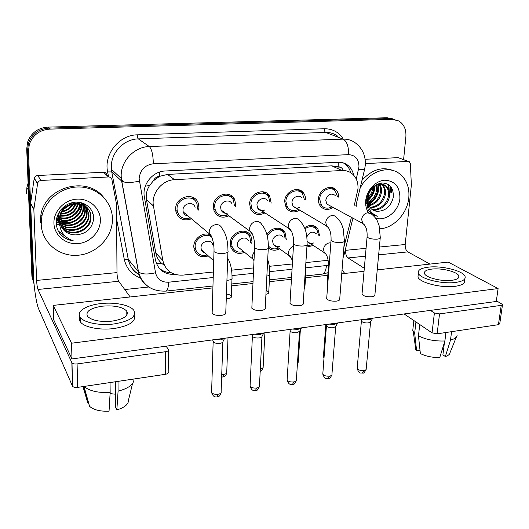 <?xml version="1.0" encoding="UTF-8"?>
<svg xmlns="http://www.w3.org/2000/svg" width="529" height="529" viewBox="0 0 529 529"><rect width="100%" height="100%" fill="white"/><g stroke="black" fill="none" stroke-linecap="round" stroke-linejoin="round"><path stroke-width="0.79" d="M266.973 234.764C270.749 227.265 281.454 225.903 284.999 232.35L286.288 239.439M279.636 248.855C275.45 250.905 271.727 250.607 268.468 247.975M244.649 252.313C238.44 254.68 233.884 253.113 230.981 247.618L230.247 243.261C230.135 231.973 246.891 226.425 250.977 236.258L251.983 241.336L251.738 243.261M208.307 255.91C201.437 258.04 196.728 255.95 194.176 249.642L193.793 246.474C193.687 238.705 202.68 231.947 209.61 234.539M282.605 230.737L281.937 229.341M304.473 227.734C309.736 224.309 314.206 224.653 317.876 228.753L319.609 235.855M313.353 245.522L306.906 247.01M267.304 194.606L266.993 193.29M299.652 210.132C294.309 213.094 289.872 212.4 286.328 208.042L284.642 201.503C284.767 191.478 298.244 185.381 303.454 192.88C304.975 194.884 305.669 197.264 305.531 200.008M264.95 212.909C259.005 215.839 254.31 214.721 250.845 209.57L249.615 203.929C249.589 193.145 264.745 187.266 269.651 196.028L271.205 203.09M228.925 215.799C222.253 218.629 217.3 217.002 214.066 210.906L213.306 206.442C213.108 194.745 230.313 189.296 234.645 199.539L235.749 204.888L235.59 206.429M191.472 218.821C183.933 221.446 178.769 219.178 175.978 212.017L175.641 209.054C175.251 196.252 194.95 191.531 198.315 203.447L198.924 207.441L198.573 210.066M299.507 190.711L299.454 189.997M333.111 207.467C328.264 210.43 324.079 210.059 320.541 206.363C318.987 204.379 318.293 201.979 318.445 199.162C318.703 189.772 330.83 183.583 336.153 190.03C337.859 191.941 338.692 194.315 338.653 197.152M248.141 234.135L247.36 232.317M279.907 228.918L279.801 228.462M194.493 199.988L194.123 199.499M227.073 194.407L226.961 194.064M231.907 197.681L231.424 195.763M265.141 193.297L265.055 192.292M354.318 205.232L357.954 188.965C358.345 183.001 356.665 178.141 352.903 174.405C349.887 171.621 346.25 170.318 341.992 170.49L174.55 179.688C161.947 180.005 150.996 193.607 153.443 205.92L162.839 260.533C165.445 270.617 172.051 275.483 182.664 275.14L213.379 272.012M153.324 180.852L159.738 176.236C156.769 176.534 154.633 178.068 153.324 180.852L149.608 185.494C146.771 189.911 145.713 194.599 146.447 199.565L155.777 252.935C156.538 256.902 158.422 260.301 161.418 263.138L164.387 265.379M343.05 169.961C342.091 167.832 340.484 166.78 338.216 166.8L331.749 165.848L167.521 174.418L160.102 176.217M343.857 247.334L351.401 217.439M305.874 262.596L328.178 260.281M231.596 270.16L253.675 267.912M269.314 266.318L292.372 263.971M390.719 192.239L390.607 186.393M388.557 184.595L388.921 190.109L388.557 184.595M33.935 282.737L28.427 151.261L27.561 150.117L28.467 143.207C31.938 133.969 38.683 128.937 48.721 128.117L389.609 118.536L394.978 119.547L389.609 118.536L48.721 128.117C38.683 128.937 31.938 133.969 28.467 143.207L27.561 150.117L32.738 278.069L27.561 150.117L26.708 148.986L27.607 142.116C31.052 132.931 37.764 127.932 47.742 127.119L387.03 117.749L392.373 118.754M34.054 284.027L31.899 276.25L26.708 148.986M209.854 235.074L209.312 235.121M353.603 175.106C352.863 171.383 351.21 168.334 348.637 165.954C345.695 163.349 342.19 162.119 338.13 162.271L165.154 170.999C152.795 171.264 142.043 184.423 144.298 196.55L155.453 260.076C158.039 269.962 164.552 274.743 175 274.419M343.453 162.958L346.065 164.83C348.327 166.906 349.881 169.538 350.74 172.719M391.321 187.319L391.354 192.523L391.321 187.319M28.427 151.261L29.34 144.311C32.831 135.014 39.622 129.955 49.713 129.122L392.214 119.336L398.793 120.943C403.991 124.262 406.351 129.545 405.875 136.78L403.601 159.579M148.933 286.983L124.758 289.542M171.098 272.7C166.278 272.587 162.191 270.947 158.826 267.786M329.765 205.642L326.902 204.082L325.752 200.187C327.577 194.322 330.737 192.721 335.221 195.386M331.941 206.832C327.861 208.975 324.383 208.519 321.513 205.464L319.648 199.076C319.88 190.777 330.599 185.329 335.293 191.048L337.462 196.543M372.753 318.193L369.685 319.609L364.302 319.337M372.482 318.564L370.67 321.698L368.396 322.902C365.797 323.133 363.661 322.723 361.981 321.678L361.38 320.508M306.853 236.853C309.531 231.814 312.732 230.823 316.461 233.884M304.922 228.859C309.617 225.711 313.618 225.976 316.917 229.659L318.491 235.154M313.684 242.937C311.085 244.087 308.989 243.644 307.402 241.601L307.157 241.184M312.255 244.801L306.985 245.714M299.864 207.203C297.08 208.704 294.759 208.347 292.901 206.112L291.962 202.554C292.041 197.185 299.288 193.958 302.019 198.031M298.468 209.431C293.972 211.567 290.282 210.833 287.392 207.223L285.885 201.417C285.997 192.563 297.92 187.187 302.502 193.839L304.334 199.334M337.833 322.928L334.54 324.389L329.058 324.112M337.575 323.245L335.829 326.38L333.349 327.729C330.665 327.967 328.522 327.544 326.915 326.466L326.4 325.315M264.672 210.026C261.683 211.269 259.342 210.628 257.649 208.102L256.949 205.007C256.955 199.228 265.102 196.127 267.661 200.888M263.773 212.136C258.754 214.238 254.833 213.147 252.009 208.862L250.905 203.837C250.885 194.308 264.288 189.137 268.6 196.907L270.008 202.343M301.563 327.835L298.032 329.355L292.451 329.071M301.338 328.106L299.659 331.233L296.954 332.734C294.177 332.986 292.028 332.549 290.5 331.438L290.071 330.314M231.385 196.55L231.213 195.618M228.045 212.942C224.865 213.828 222.55 212.856 221.096 210.033L220.653 207.547C220.56 201.278 229.817 198.408 232.052 203.969M227.761 214.946C222.114 216.963 217.974 215.429 215.323 210.337L214.642 206.35C214.47 196.014 229.692 191.22 233.487 200.299L234.4 205.602M263.878 332.939L260.096 334.513L254.409 334.222M263.7 333.144L262.086 336.265C261.941 337.092 260.956 337.647 259.131 337.938C256.4 338.196 254.284 337.786 252.783 336.709L252.326 335.518M188.119 216.017C185.613 215.687 183.973 214.318 183.199 211.898L182.988 210.185C182.796 203.328 193.396 200.861 195.095 207.315M190.334 217.869C183.953 219.714 179.622 217.631 177.334 211.626L177.023 208.955C176.679 197.641 194.117 193.495 197.046 204.062L197.41 209.14M224.693 338.249L220.633 339.876L214.834 339.585M224.58 338.368L223.033 341.483C222.894 342.402 221.816 343.03 219.799 343.354C217.128 343.619 215.058 343.242 213.584 342.217L213.061 340.941M279.524 246.269C276.799 247.169 274.71 246.494 273.268 244.233L272.64 241.323C272.68 235.709 280.707 232.601 283.094 237.243M267.416 236.622C270.048 229.09 280.601 226.961 283.961 233.19L285.171 238.672M278.538 248.061C274.406 249.681 271.013 248.947 268.362 245.866M241.548 249.814L237.898 246.871L237.481 244.458C237.428 238.427 246.421 235.491 248.544 240.814M243.565 251.44C238.348 253.074 234.565 251.606 232.205 247.03L231.543 243.142C231.444 233.177 246.256 228.29 249.847 237.005L250.634 242.414M205.252 253.133C203.242 252.677 201.906 251.467 201.258 249.503L201.027 247.711C200.888 241.184 211.018 238.539 212.718 244.616M207.249 254.952C201.483 256.38 197.555 254.462 195.479 249.199L195.128 246.355C194.95 238.03 206.184 232.072 211.898 237.389M365.36 163.613L408.064 161.391L398.132 157.635L408.441 161.405M365.116 159.275L398.132 157.635M342.051 269.909L344.723 273.433M502.484 304.823L499.753 323.748L498.437 324.68L501.221 305.372L502.537 304.486L496.374 300.756M437.139 333.819L432.048 332.847L434.395 312.956L439.526 313.889L437.139 333.819L498.437 324.68M404.11 313.948L432.048 332.847M439.526 313.889L501.221 305.372M429.978 264.09L407.866 251.877C405.928 250.448 405.035 247.995 405.194 244.517L411.37 184.892L410.345 163.719L409.34 161.748L408.064 161.391M434.395 312.956L430.375 310.391M364.302 268.296L348.075 257.954C346.297 256.453 345.463 253.913 345.569 250.329L345.761 247.916M41.13 180.449C39.325 180.647 38.161 181.579 37.638 183.252L33.849 209.411L30.537 203.857L34.213 178.253C34.722 176.62 35.86 175.707 37.625 175.516L41.13 180.449L108.452 176.951L103.558 172.242C105.364 172.289 106.494 173.162 106.951 174.861L109.166 176.984M37.625 175.516L103.558 172.242M30.537 203.857L33.334 273.447C33.843 287.141 36.349 303.838 38.762 309.161L72.473 386.084L71.858 362.676L38.002 289.462C37.301 287.578 36.838 284.569 36.62 280.43L33.849 209.411M168.46 350.469L168.182 371.98C168.619 373.077 167.693 373.851 165.418 374.307L165.683 351.699C167.984 351.269 168.91 350.535 168.473 349.484L166.066 346.184M71.858 362.676L71.99 362.887C72.936 363.833 74.635 364.177 77.089 363.932L77.651 387.387L165.418 374.307M77.651 387.387C75.217 387.651 73.538 387.294 72.599 386.302L72.473 386.084M77.089 363.932L165.683 351.699M130.167 296.961L118.714 281.256C117.696 279.477 117.121 276.594 116.995 272.594L116.479 204.049L111.91 179.615C111.44 177.876 110.29 176.99 108.452 176.951M359.998 188.555C367.781 171.826 388.193 164.519 399.706 173.876C406.596 179.51 409.631 187.458 408.805 197.74C407.449 213.399 393.794 228.098 379.848 228.806M361.955 180.402C371.887 169.425 382.493 166.218 393.768 170.781M388.941 188.397L388.848 189.911M371.484 209.001C378.923 210.992 387.4 203.863 388.451 195.849C388.974 191.604 387.916 188.245 385.271 185.785C383.089 183.94 380.391 183.411 377.19 184.198M366.881 206.046L367.82 207.031M371.907 209.352C379.419 211.818 388.405 204.597 389.47 196.319C389.999 192.067 388.941 188.708 386.296 186.234C380.53 180.739 368.819 187.425 368.012 197.846L367.88 198.917C367.602 202.984 368.7 206.25 371.173 208.724C372.991 210.416 375.167 211.276 377.706 211.302C385.806 210.859 390.991 206.25 393.239 197.482C393.807 188.093 389.966 183.246 381.726 182.935C373.395 184.687 368.336 190.407 366.551 200.088L368.072 209.53L370.591 212.949L377.329 216.275C370.307 213.266 367.126 207.5 367.8 198.983L368.012 197.846M369.963 207.328C377.713 206.528 382.527 202.085 384.411 193.984C384.914 189.997 383.968 186.77 381.574 184.297M370.32 207.791C378.367 207.315 383.399 202.865 385.416 194.447C385.932 190.222 384.874 186.882 382.236 184.436L382.15 184.363M368.753 205.133C375.121 203.268 379.015 198.944 380.444 192.153C380.834 189.303 380.391 186.737 379.114 184.442M369.024 205.741C375.762 204.108 379.895 199.731 381.429 192.602C381.852 189.481 381.297 186.724 379.756 184.337M366.465 202.812L367.318 202.481M367.959 202.19C372.687 199.638 375.544 195.69 376.536 190.347L376.298 185.388M366.504 203.559L367.523 203.242M368.105 203.024C373.269 200.603 376.403 196.53 377.501 190.79L377.045 185.051M368.039 197.595C370.65 194.95 372.204 191.934 372.687 188.569L372.76 187.907M367.867 199.043C371.113 196.299 373.038 192.953 373.639 189.012L373.772 187.008M367.02 197.35L367.761 203.949M381.144 183.913L380.106 183.186M381.7 184.013L380.206 183.166M379.379 183.834L379.068 183.464M368.356 212.473C366.247 209.167 365.36 205.285 365.704 200.835C366.524 190.44 375.557 180.687 384.768 180.21C394.971 180.858 400.01 186.916 399.898 198.375C398.985 210.998 385.714 221.803 375.55 218.067M373.269 210.225L377.706 211.302M356.315 206.264L356.248 204.194M367.82 200.061C371.927 196.14 374.175 191.591 374.558 186.413M366.696 205.12L367.853 204.558M368.429 204.234C375.636 199.334 378.916 192.801 378.275 184.634M373.381 214.986L377.329 216.275M367.827 200.689C372.383 196.563 374.79 191.696 375.061 186.082M367.166 205.358L367.933 204.994M368.568 204.657C376.112 199.704 379.491 192.992 378.711 184.522M41.196 224.177L41.857 216.315C45.183 199.486 62.415 186.294 79.879 186.975C97.369 187.497 111.586 201.278 112.393 217.512L112.446 219.052C112.703 236.959 96.933 253.675 78.166 255.236C59.42 257.068 41.778 242.778 41.196 224.177M40.257 222.577L40.905 214.767C45.375 186.757 86.73 175.674 103.307 196.973M26.47 193.535L26.893 187.623L28.103 183.186M58.111 214.093L57.84 217.75L59.546 224.071L56.676 218.358M61.371 226.776C69.947 237.944 90.677 230.644 90.426 217.161L90.433 216.738C91.391 199.122 61.066 198.745 59.552 217.796L59.592 221.512M59.374 211.792L58.243 218.358L59.539 223.82M61.543 227.1C69.967 238.665 91.16 231.431 90.902 217.756L90.909 217.333C91.874 199.678 61.49 199.314 59.969 218.404L59.87 220.778C60.98 229.54 66.092 234.248 75.204 234.909C85.963 234.287 92.112 228.925 93.646 218.801C94.175 209.186 85.162 201.251 75.025 202.204C64.862 203.037 56.213 212.38 56.246 222.292C56.259 226.28 57.363 229.91 59.559 233.19C62.997 237.561 67.573 240.106 73.273 240.814C63.797 237.415 59.261 230.763 59.658 220.864L59.883 219.535M60.782 225.42C69.835 235.041 88.773 227.516 88.528 214.8L86.604 207.414M56.815 217.736L59.552 224.17M60.914 225.764C69.868 235.769 89.249 228.29 88.998 215.389L86.875 207.672M60.332 224.012C69.729 232.125 86.888 224.441 86.67 212.479L85.447 206.455M56.491 219.337L59.526 223.555M60.432 224.369C69.755 232.859 87.358 225.209 87.133 213.055L85.751 206.687M60.028 222.524C69.649 229.183 85.024 221.406 84.845 210.205L84.177 205.622M56.464 219.489L59.532 222.511M60.088 222.907C69.663 229.923 85.486 222.167 85.295 210.773L84.508 205.821M59.876 220.97C69.649 226.214 83.146 218.398 83.053 207.976L82.782 204.908M59.896 221.367C69.636 226.961 83.615 219.145 83.496 208.525L83.146 205.073M59.896 219.323C69.663 223.172 81.287 215.422 81.287 205.781L81.248 204.326M59.876 219.747C69.669 223.939 81.744 216.156 81.724 206.323L81.645 204.458M60.088 217.564C69.464 220.011 79.277 212.711 79.548 203.89M79.562 203.42L79.535 202.349M60.015 218.021C69.603 220.844 79.925 213.24 79.991 204.161L79.991 203.982M60.518 215.667C69.557 215.852 75.257 211.845 77.631 203.645M77.723 203.123L77.829 202.171M60.385 216.163C69.934 216.553 75.852 212.4 78.14 203.685M78.206 203.176L78.279 202.204M61.298 213.557C68.122 213.008 72.817 209.709 75.389 203.665M61.06 214.113C68.466 213.729 73.438 210.231 75.991 203.625M62.713 211.025C66.932 210.033 70.205 207.738 72.526 204.141M62.263 211.726C67.196 210.8 70.886 208.208 73.333 203.949M61.027 209.544L63.487 208.889M65.166 208.175L68.975 205.497M70.205 204.168L71.104 202.944M86.406 207.097L82.134 202.938M86.663 207.361L80.891 202.607M85.281 206.118L84.739 205.133M84.547 204.822L83.913 203.936M85.572 206.35L85.01 205.384M84.805 205.08L83.41 203.381M84.051 205.252L83.615 204.194M83.45 203.857L83.139 203.281M84.369 205.457L83.906 204.419M82.696 204.505L82.372 203.367M83.046 204.683L82.689 203.566M100.384 219.919C100.616 231.669 90.208 242.679 77.908 243.624C65.609 244.742 54.236 235.312 53.932 223.258C53.442 211.223 64.346 199.797 76.903 199.135C89.461 198.302 100.331 208.155 100.384 219.919M62.105 228.059C65.298 232.436 69.663 234.717 75.204 234.909M70.754 203.453L71.19 202.918M72.652 205.093L73.518 203.916M73.981 203.189L74.523 202.257M78.325 210.337L81.082 204.273M81.175 203.877L81.373 202.832M56.246 221.968L58.898 222.907M59.149 222.974L59.519 223.066M60.147 223.212L60.762 223.331M61.787 223.489L69.312 223.099M82.16 214.073L84.971 206.118M84.997 205.893L85.037 205.417M85.037 205.331L85.076 204.32M92.41 213.233L92.363 211.831M58.289 231.028L65.57 236.529M59.288 232.78C62.858 237.356 67.52 240.034 73.273 240.814M64.743 208.578L69.504 205.239M70.707 203.982L71.68 202.786M75.495 214.053C78.457 211.342 80.408 208.109 81.334 204.353M56.339 220.507L57.311 220.818M57.317 220.818L57.707 220.93M58.018 221.01L59.605 221.347M61.225 221.558C65.12 221.863 68.763 221.215 72.156 219.608M56.246 222.173L59.202 223.225M60.2 223.469L61.41 223.694M62.64 223.853C66.297 224.17 69.762 223.628 73.042 222.233M56.292 223.78L59.651 225.242M61.007 225.638L62.878 226.028M64.082 226.187L74.06 224.825M92.648 213.524L92.621 212.46M58.382 231.213L66.132 237.005M226.26 298.865L227.252 298.786C230.479 298.296 231.841 297.397 231.345 296.081C230.657 295.096 229.017 294.428 226.425 294.078M265.935 294.269C268.256 293.76 269.201 292.987 268.778 291.942L266.133 290.348M304.109 289.436L304.849 287.948L304.254 287.287M212.182 311.898L212.142 313.234C213.776 314.986 216.883 315.694 221.459 315.37C224.931 314.808 226.372 313.79 225.784 312.308M251.89 306.985L251.837 308.202C253.477 310.001 256.631 310.741 261.28 310.437C264.434 309.941 265.756 309.009 265.254 307.653M290.051 302.271L289.985 303.368C291.638 305.207 294.825 305.98 299.559 305.696C302.423 305.253 303.639 304.413 303.21 303.17M326.75 297.748L326.677 298.726C328.337 300.598 331.571 301.404 336.371 301.14C338.977 300.743 340.101 299.983 339.737 298.852M362.081 293.397L362.001 294.269C363.668 296.161 366.934 296.994 371.801 296.756C374.182 296.399 375.213 295.711 374.909 294.679M329.058 267.026L328.463 266.398L327.16 283.894L327.742 284.562M212.903 287.888L53.204 305.398L71.554 343.209L498.106 288.563L448.222 262.086L377.237 269.869M364.038 271.317L341.741 273.764M327.801 275.292L305.524 277.732M291.446 279.279L269.307 281.706M252.961 283.498L231.728 285.825M53.204 305.398L53.68 319.781L71.964 358.933L496.275 301.47L498.106 288.563M71.554 343.209L71.964 358.933M451.799 280.324C457.003 279.596 459.357 278.161 458.848 276.026C457.836 271.833 441.702 267.793 431.75 269.102C426.367 269.797 423.954 271.265 424.503 273.5C425.461 277.566 441.735 281.726 451.799 280.324M444.439 342.408L442.905 354.833L445.345 356.546L450.51 340.094L451.568 331.67M418.227 274.597L417.97 276.978C419.252 282.552 441.384 288.285 455.079 286.328C462.108 285.316 465.289 283.352 464.614 280.43M428.292 267.171C420.932 268.104 417.626 270.107 418.386 273.169C419.682 278.677 441.854 284.357 455.562 282.433C462.604 281.435 465.784 279.491 465.103 276.607C463.715 270.868 441.794 265.413 428.292 267.171M413.063 327.709L412.765 330.387L414.676 333.224L416.621 350.826L420.019 350.291M415.933 321.943L414.676 333.224M418.459 335.869C426.136 339.678 434.944 341.37 444.889 340.96L439.778 357.452C432.543 357.677 426.076 356.381 420.376 353.57L418.459 335.869L419.735 324.522M445.934 332.503L444.889 340.96M416.072 345.92L415.298 348.294L416.621 350.826M443.123 346.674L443.93 346.548M450.51 340.094C454.702 338.963 456.924 337.271 457.162 335.029M445.345 356.546C448.308 355.607 449.888 354.271 450.093 352.539L456.388 336.947M111.996 321.143C123.971 319.146 128.904 315.806 126.795 311.131C122.536 306.899 114.456 305.24 102.566 306.152C90.38 308.03 85.354 311.422 87.483 316.335C91.848 320.521 100.014 322.121 111.996 321.143M115.448 381.753L115.666 407.608L116.849 409.909L118.079 391.176L118.007 381.369M115.553 394.217L110.085 393.616M79.932 316.831C79.033 318.584 79.211 320.31 80.474 321.996C84.131 327.253 99.829 330.413 113.821 328.555C129.433 325.93 136.218 321.526 134.181 315.344M100.953 303.586C86.141 305.081 75.647 311.76 80.375 317.479C84.038 322.683 99.763 325.811 113.781 323.986C130.022 321.235 136.707 316.706 133.844 310.397C130.279 305.048 114.892 301.933 100.953 303.586M83.985 386.441L84.005 386.461C89.507 391.057 98.222 393.04 110.158 392.392L109.047 411.178C100.166 411.536 93.673 409.922 89.566 406.332L84.005 386.461M110.052 382.56L110.158 392.392M82.941 386.593L87.629 402.384L88.422 402.258M89.566 406.332L83.509 386.514M118.079 391.176C128.679 388.352 133.989 384.292 134.016 378.989M116.849 409.909C124.831 407.482 128.726 404.13 128.547 399.845L132.561 383.518M145.283 186.175L149.608 185.494M338.216 166.8L338.296 162.264M123.898 182.049L121.425 179.767M156.518 263.779L161.418 263.138M159.738 176.236L159.652 172.024M331.749 165.848L341.992 170.49M155.777 252.935L162.839 260.533M146.46 199.645L153.456 206.006M167.521 174.418L174.55 179.688M332.867 188.377L332.979 187.894M47.742 127.119L49.713 129.122M387.03 117.749L392.214 119.336M157.549 254.846L156.26 254.958M356.262 179.047L358.966 166.966C358.94 159.229 355.468 155.123 348.545 154.647L153.331 163.765C144.754 165.041 140.02 170.034 139.134 178.736L155.526 272.766C157.239 279.299 161.59 282.44 168.579 282.202L213.213 277.533M150.243 287.802C143.862 284.377 139.914 279.034 138.406 271.78L121.63 181.05L121.174 176.177C120.731 161.067 134.373 146.758 149.323 146.546L343.123 139.12C347.811 138.988 351.964 140.304 355.574 143.061C362.431 148.391 365.678 155.599 365.314 164.684M108.445 176.289L107.612 171.918C103.664 154.223 119.23 134.869 137.395 134.835L324.416 128.759C324.376 130.683 324.793 131.906 325.672 132.435L343.123 139.12C346.951 141.402 348.756 146.579 348.545 154.647M153.331 163.765C153.126 154.871 151.79 149.132 149.323 146.546L138.314 138.889C123.912 139.041 110.845 152.722 111.321 167.25L111.778 171.932L121.743 181.143C124.93 182.895 130.802 182.915 139.345 181.189M324.416 128.759C332.172 128.719 338.282 131.86 342.752 138.175M337.793 136.277C334.262 133.606 330.222 132.323 325.672 132.435L138.314 138.889C137.758 138.294 137.447 136.945 137.395 134.835M140.893 278.135C131.919 274.888 126.365 268.56 124.236 259.157L116.592 219.046M33.591 279.914L32.738 278.069M107.612 171.918L111.751 171.912L111.427 169.379L121.273 178.399L138.519 271.906L128.276 259.362C129.711 266.193 133.401 271.298 139.345 274.67M139.339 274.67C133.784 271.899 130.088 266.788 128.249 259.336L111.751 171.912L128.276 259.362L124.236 259.157M232.039 275.569L253.424 273.334M269.744 271.628L292.048 269.294M306.073 267.826L328.535 265.274M168.579 282.202C168.434 287.419 167.607 290.388 166.099 291.095C157.893 291.426 151.426 289.495 146.705 285.296C142.612 281.752 139.881 277.289 138.519 271.906C141.712 274.353 147.386 274.637 155.526 272.766M212.956 286.004L165.656 291.142M326.433 265.697C325.957 270.557 324.568 273.361 322.273 274.121L321.619 274.187M343.288 254.495L344.485 253.239L352.876 218.246M358.609 169.194C363.059 169.802 365.089 169.736 364.693 168.989L365.248 165.524M334.136 189.018L334.255 188.503M338.778 169.035L339.168 167.376M111.48 169.954L112.022 169.928M370.571 321.949L366.22 368.68C366.418 369.573 365.684 370.188 364.005 370.505C360.586 370.75 358.312 370.055 357.168 368.415L357.234 367.662M362.339 373.104L364.005 370.505M364.726 225.043L362.815 223.661L361.651 219.489C362.266 215.812 364.236 213.564 367.556 212.744L371.768 214.232C378.09 219.998 377.23 221.241 379.088 225.559L380.278 237.435C380.609 238.295 379.564 238.863 377.137 239.134L376.774 239.168C371.913 239.24 368.687 238.513 367.08 236.985L367.146 236.258M326.162 254.37L324.323 252.763L323.503 249.351C324.052 245.866 325.937 243.71 329.17 242.884L330.863 242.897M307.402 241.601L324.376 252.73C327.127 254.522 328.489 259.078 328.463 266.398L328.522 265.604M324.079 357.022L323.49 355.514M335.703 326.691L331.947 374.102C332.186 375.087 331.392 375.755 329.554 376.119C326.181 376.384 323.927 375.702 322.789 374.089L322.855 373.243M328 378.738L329.554 376.119M328.767 227.973L326.677 226.247L325.732 222.431C326.314 218.682 328.324 216.387 331.769 215.554C333.746 215.316 335.32 215.951 336.497 217.459C341.714 222.583 341.45 224.137 343.136 228.455L344.399 240.616C344.789 241.561 343.652 242.189 340.993 242.5L340.61 242.527C335.829 242.626 332.642 241.918 331.048 240.404L331.108 239.591M299.52 331.604L296.392 379.723C296.676 380.794 295.817 381.535 293.8 381.938C290.487 382.222 288.259 381.568 287.121 379.987L287.174 379.035M292.385 384.583L293.8 381.938M291.36 230.994L289.099 228.806L288.398 225.48C288.946 221.664 291.003 219.323 294.574 218.464C296.888 218.219 298.66 219.032 299.877 220.924C306.284 227.563 307.032 235.088 307.104 243.915C307.561 244.96 306.331 245.648 303.401 245.998L303.005 246.031C298.31 246.144 295.169 245.456 293.582 243.975L293.635 243.062M261.934 336.702L259.481 385.542C259.825 386.719 258.893 387.532 256.677 387.988C253.417 388.286 251.215 387.664 250.078 386.11L250.131 385.059M255.401 390.647L256.677 387.988M252.426 234.096L250.019 231.332L249.576 228.654C250.078 224.765 252.188 222.378 255.891 221.499C258.628 221.241 260.605 222.292 261.822 224.666C266.299 229.884 268.468 237.448 268.322 247.347C268.851 248.485 267.509 249.245 264.288 249.635L263.872 249.668C259.263 249.8 256.168 249.139 254.594 247.691L254.634 246.686M222.861 341.992L221.142 391.586C221.545 392.868 220.533 393.761 218.1 394.27C214.9 394.588 212.731 393.993 211.593 392.485L211.626 391.328M216.983 396.955L218.1 394.27M211.858 237.283L209.372 233.798L209.167 231.96C209.623 227.992 211.779 225.559 215.627 224.653C218.88 224.402 221.069 225.757 222.193 228.713C226.022 233.666 227.946 241.065 227.959 250.905C228.568 252.148 227.1 252.988 223.549 253.424L223.119 253.464C218.596 253.609 215.554 252.981 213.987 251.566L214.014 250.462M300.346 329.951L298.296 361.367L297.49 362.841M305.802 263.759L306.02 270.18L305.286 271.589M291.062 257.683L289.099 255.719L288.477 252.71C288.867 249.562 290.527 247.433 293.443 246.316M264.903 332.801L263.171 366.597C263.468 367.648 262.576 368.369 260.506 368.766L260.321 368.792M260.242 370.34L260.506 368.766M191.835 198.461L193.383 198.335M267.7 259.594C269.228 264.156 269.896 268.917 269.717 273.877C270.147 274.862 269.195 275.596 266.861 276.072M254.006 260.658L252.558 258.688L252.135 256.188L254.429 251.301M228.006 337.8L226.756 372.013C227.1 373.15 226.134 373.943 223.866 374.387L221.737 374.472M222.749 377.032L223.866 374.387M227.701 258.172C230.637 263.23 232.079 269.744 232.026 277.705C232.529 279.028 231.021 279.887 227.516 280.297L226.915 280.337M348.075 257.954L365.38 256.195M378.645 254.846L407.866 251.877M345.569 250.329L366.075 248.332M379.379 247.036L405.194 244.517M38.002 289.462L118.714 281.256M36.62 280.43L116.995 272.594M30.57 203.262L33.882 208.803M37.572 183.576L34.147 178.571M388.888 184.826L389.192 190.962M146.447 199.565L153.443 205.92M336.153 190.03L330.949 187.418M234.645 199.539L226.491 194.017M269.651 196.028L262.563 191.736M303.454 192.88L297.364 189.541M317.876 228.753L312.56 225.486M250.977 236.258L244.18 231.173M284.999 232.35L278.955 228.277M27.607 142.116L29.34 144.311M346.065 164.83L348.637 165.954M231.795 283.954L253.047 281.646M269.406 279.867L291.552 277.461M305.643 275.926L322.273 274.121L327.993 272.706M343.01 257.94L344.306 254.019M355.812 206.006L364.587 169.425M333.158 188.529L333.277 188.013M337.786 168.586L338.176 166.919M366.174 369.394C364.547 372.436 363.383 373.659 362.682 373.051C361.228 372.575 359.224 374.77 357.168 368.415L361.406 320.997M326.902 204.082L362.92 223.549C366.042 225.863 367.43 230.34 367.08 236.985L362.001 294.269M361.691 321.42L361.128 319.767M321.513 205.464L319.252 204.207M380.212 238.149L374.83 295.539M323.986 358.312L323.437 356.242L325.824 324.548M331.901 374.902C330.294 378.037 329.104 379.3 328.324 378.685L326.3 378.592C325.17 378.843 323.999 377.342 322.789 374.089L326.439 325.877M292.901 206.112L326.796 226.134C329.884 228.468 331.306 233.229 331.048 240.404L326.677 298.726M326.757 326.32L326.115 324.515M287.392 207.223L285.263 205.933M344.333 241.422L339.658 299.817M296.352 380.609C294.798 383.816 293.569 385.125 292.682 384.537C291.135 384.523 288.708 385.291 287.121 379.987L290.123 330.949M257.649 208.102L289.204 228.726C289.198 227.959 290.024 228.951 291.697 231.702C293.205 235.458 293.833 239.544 293.582 243.975L289.985 303.368M290.481 331.412L289.747 329.435M252.009 208.862L250.025 207.533M307.045 244.815L303.137 304.248M259.461 386.527C257.921 389.82 256.658 391.182 255.672 390.607C254.165 390.561 251.83 391.453 250.078 386.11L252.393 336.226M221.096 210.033L250.065 231.305C252.24 231.107 255.236 241.039 254.594 247.691L251.837 308.202M215.323 210.337L213.504 208.968M268.269 248.346L265.194 308.85M252.783 336.709L251.949 334.553M221.135 392.67C219.714 397.2 218.259 396.333 217.221 396.922C215.858 396.882 213.392 397.782 211.593 392.485L213.154 341.721M183.199 211.898L209.372 233.798C211.706 234.102 214.45 244.405 213.987 251.566L212.142 313.234M177.334 211.626L175.681 210.218M227.92 252.002L225.738 313.624M213.584 342.217L212.632 339.882M298.263 362.127L297.397 364.269M292.517 261.571C291.486 257.96 290.361 256.003 289.138 255.699L273.268 244.233M305.96 271.046L304.79 288.86M263.151 367.437C262.014 370.194 261.028 371.437 260.202 371.166M254.032 260.003L237.898 246.871M269.664 274.835L268.725 292.954M232.205 247.03L230.399 245.549M226.743 372.932C225.308 377.389 223.886 376.45 222.974 376.998L221.651 377.018M201.258 249.503L213.709 260.823M231.986 278.763L231.299 297.192M195.479 249.199L193.826 247.665M71.99 362.887L72.599 386.302M37.638 183.252L34.213 178.253M386.296 186.234L385.271 185.785M388.815 184.766L389.119 190.711M41.857 216.315L40.905 214.767M28.381 190.017L26.893 187.623M90.902 217.756L90.426 217.161M88.998 215.389L88.528 214.8M87.133 213.055L86.67 212.479M85.295 210.773L84.845 210.205M83.496 208.525L83.053 207.976M81.724 206.323L81.287 205.781M59.969 218.404L59.552 217.796M58.322 215.977L57.919 215.376M458.643 277.646L458.848 276.026M417.97 276.978L418.386 273.169M412.765 330.387L413.85 320.541M415.807 349.742L413.281 331.531M126.808 315.191L126.795 311.131M80.474 321.996L80.375 317.479"/></g></svg>
